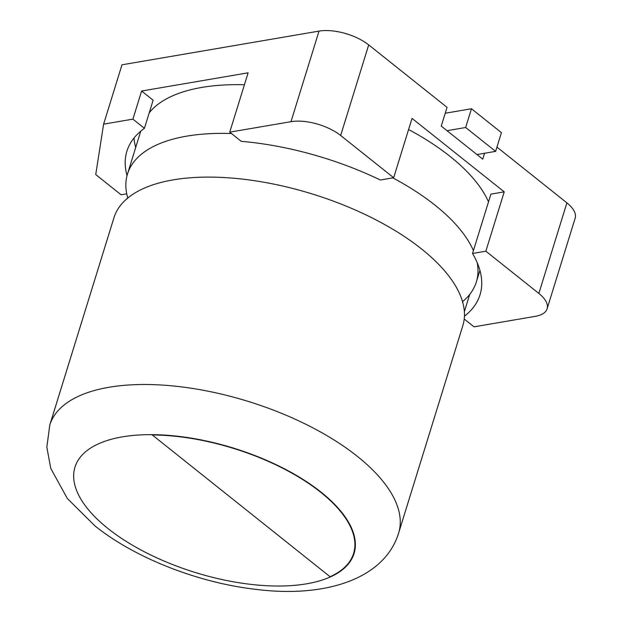 <?xml version="1.0" encoding="UTF-8"?>
<svg xmlns="http://www.w3.org/2000/svg" width="622" height="622" viewBox="0 0 622 622"><rect width="100%" height="100%" fill="white"/><g stroke="black" fill="none" stroke-linecap="round" stroke-linejoin="round"><path stroke-width="0.93" d="M127.735 197.897A182.596 81.326 17.2 0 1 127.494 173.989A182.596 81.326 17.2 0 1 231.477 133.536M392.801 177.876A182.596 81.326 17.2 0 1 435.058 205.213A182.596 81.326 17.2 0 1 473.42 250.627M477.206 262.647A182.596 81.326 17.2 0 1 476.351 281.976A182.596 81.326 17.2 0 1 462.644 301.569M149.226 112.815A182.596 81.326 17.2 0 1 244.415 84.748M408.584 129.524A182.596 81.326 17.2 0 1 450.141 156.487A182.596 81.326 17.2 0 1 488.503 201.901M49.76 425.114L113.958 217.716A182.596 81.326 17.2 0 1 129.967 196.319A182.596 81.326 17.2 0 1 421.522 248.94A182.596 81.326 17.2 0 1 461.695 299.003A182.596 81.326 17.2 0 1 462.815 325.703L398.616 533.101A182.596 81.326 17.2 0 0 357.323 456.338A182.596 81.326 17.2 0 0 174.137 386.06A182.596 81.326 17.2 0 0 49.76 425.114L46.844 447.179L50.779 468.467L67.331 498.486L94.917 525.885C134.912 558.051 198.123 582.721 255.603 589.329C324.941 598.185 384.404 579.245 398.616 533.101M353.615 553.432A145.618 64.859 -162.8 0 0 353.623 553.401A145.618 64.859 -162.8 0 0 296.554 475.737A145.618 64.859 -162.8 0 0 152.188 434.895L330.088 576.742A145.618 64.859 -162.8 0 0 353.599 553.463A145.618 64.859 -162.8 0 0 296.538 475.799A145.618 64.859 -162.8 0 0 152.165 434.957M126.74 193.807L121.088 194.772L95.734 174.572L103.61 124.151L132.906 119.136L144.428 128.319A189.897 84.576 17.2 0 0 126.896 151.216A189.897 84.576 17.2 0 0 127.028 175.637M464.214 319.008L474.034 326.83L535.278 316.357A36.519 16.265 -162.8 0 0 547.119 308.792A36.519 16.265 -162.8 0 0 538.854 293.436L566.899 202.858L496.939 147.103M566.899 202.858A36.519 16.265 17.2 0 1 575.156 218.205L547.119 308.792M290.987 121.679L229.743 132.152L241.266 141.334A189.897 84.576 -162.8 0 1 380.353 180.007L393.664 177.729L340.662 135.495A36.519 16.265 -162.8 0 0 290.987 121.679L319.024 31.1L121.982 64.805L103.61 124.151M319.024 31.1A36.519 16.265 17.2 0 1 368.698 44.908L340.662 135.495M484.561 153.261L482.734 159.154L441.255 126.095L447.055 107.357L368.698 44.908M229.743 132.152L248.116 72.813L141.606 91.03L153.129 100.212L144.428 128.319M134.018 138.014A189.897 84.576 -162.8 0 0 135.705 147.453M464.432 316.217A189.897 84.576 -162.8 0 0 480.036 294.758A189.897 84.576 -162.8 0 0 472.533 253.473L490.906 194.126L504.224 191.848L412.036 118.39L393.664 177.729M538.854 293.436L485.852 251.195L504.224 191.848M472.533 253.473L485.852 251.195M464.362 311.676L469.703 294.424M132.906 119.136L141.606 91.03M447.016 130.69L465.653 127.502L495.617 151.371L501.418 132.634L471.453 108.757L445.235 113.243M465.653 127.502L471.453 108.757M476.973 154.559L495.617 151.371M321.022 492.126A146.077 65.061 -162.8 0 0 122.332 436.877A146.077 65.061 -162.8 0 0 108.01 528.56A146.077 65.061 -162.8 0 0 306.7 583.801A146.077 65.061 -162.8 0 0 321.022 492.126M127.844 197.306L127.417 198.675M462.885 301.017L462.465 302.385M127.494 173.989L140.743 131.18M476.351 281.976L479.935 270.407"/></g></svg>

